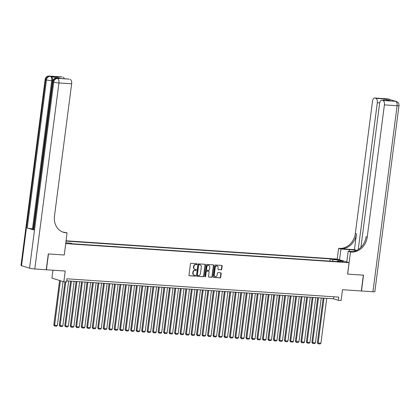 <?xml version="1.0" encoding="UTF-8"?>
<svg xmlns="http://www.w3.org/2000/svg" width="420" height="420" viewBox="0 0 420 420"><rect width="100%" height="100%" fill="white"/><g stroke="black" fill="none" stroke-linecap="round" stroke-linejoin="round"><path stroke-width="0.63" d="M197.101 264.196A0.441 0.378 107.1 0 0 196.781 263.739L191.058 263.351A0.63 0.536 107.1 0 0 190.439 263.939L188.984 275.116A0.63 0.536 107.1 0 0 189.441 275.772L195.169 276.161A0.441 0.378 107.1 0 0 195.284 275.289L194.539 275.242A2.016 1.717 107.1 0 1 194.208 275.179A2.016 1.717 107.1 0 1 193.074 273.137L193.195 272.207A2.016 1.717 107.1 0 1 195.179 270.333L195.919 270.385A0.441 0.378 107.1 0 0 196.03 269.514L195.29 269.467A2.016 1.717 107.1 0 1 194.959 269.404A2.016 1.717 107.1 0 1 193.825 267.361L193.946 266.427A2.016 1.717 107.1 0 1 195.93 264.558L196.67 264.605A0.441 0.378 107.1 0 0 197.101 264.196M194.801 269.346A2.016 1.717 107.1 0 1 194.639 269.304A2.016 1.717 107.1 0 1 193.505 267.262L193.625 266.333A2.016 1.717 107.1 0 1 195.605 264.458L196.35 264.511A0.441 0.378 107.1 0 0 196.665 263.728M189.194 275.683L194.849 276.061A0.441 0.378 107.1 0 0 195.163 275.284M194.05 275.121A2.016 1.717 107.1 0 1 193.888 275.079A2.016 1.717 107.1 0 1 192.754 273.037L192.875 272.108A2.016 1.717 107.1 0 1 194.859 270.233L195.599 270.286A0.441 0.378 107.1 0 0 195.914 269.509M333.58 259.014L336.641 259.597L333.58 259.014M221.125 269.798A0.63 0.536 107.1 0 0 221.744 269.209L222.154 266.075A0.63 0.536 107.1 0 0 221.697 265.419L215.334 264.988A0.63 0.536 107.1 0 0 214.715 265.571L213.266 276.754A0.63 0.536 107.1 0 0 213.722 277.41L220.08 277.841A0.63 0.536 107.1 0 0 220.7 277.252L221.193 273.467A0.63 0.536 107.1 0 0 220.736 272.806L218.012 272.627A0.63 0.536 107.1 0 0 217.392 273.21L217.151 275.09A1.685 1.433 107.1 0 1 214.268 274.895L215.224 267.535A1.685 1.433 107.1 0 1 218.106 267.729L217.948 268.957A0.63 0.536 107.1 0 0 218.405 269.614L220.804 269.698A0.63 0.536 107.1 0 0 221.424 269.115L221.834 265.976A0.63 0.536 107.1 0 0 221.624 265.414M65.74 243.616L64.26 255.008L48.473 253.942L46.421 269.766L65.226 271.031L63.83 281.788L66.57 281.972L66.985 278.806L338.772 297.124L338.363 300.29L341.108 300.473L342.505 289.716L361.31 290.987L363.363 275.168L347.576 274.103L349.057 262.71L65.683 243.6M205.391 264.947A0.63 0.536 107.1 0 0 204.934 264.285L198.576 263.86A0.63 0.536 107.1 0 0 197.957 264.442L196.502 275.625A0.63 0.536 107.1 0 0 196.959 276.281L203.322 276.712A0.63 0.536 107.1 0 0 203.941 276.124L205.391 264.947L205.07 264.847A0.63 0.536 107.1 0 0 204.86 264.285M206.955 264.422L213.313 264.852A0.63 0.536 107.1 0 1 213.775 265.508L212.321 276.691A0.63 0.536 107.1 0 1 211.701 277.274L208.982 277.09A0.63 0.536 107.1 0 1 208.52 276.433L209.108 271.897A0.63 0.536 107.1 0 0 208.651 271.241L206.845 271.12A0.63 0.536 107.1 0 0 206.225 271.703L205.616 276.423A0.441 0.378 107.1 0 1 204.86 276.376L206.335 265.01A0.63 0.536 107.1 0 1 206.955 264.422M66.05 240.791L337.171 259.067L349.057 262.71M329.894 261.119L330.183 258.893L66.013 241.091M330.183 258.893L332.435 259.586L338.473 259.99L343.361 261.492L337.318 261.083L339.57 261.776L72.723 243.789L70.471 243.101L65.793 242.781M52.967 270.207L51.938 278.14L63.83 281.788M66.722 280.828L333.543 298.809L338.363 300.29M333.806 296.793L333.543 298.809M65.846 242.382L65.977 242.797M337.318 261.083L336.929 261.597M333.007 261.329L332.435 259.586M338.473 259.99L337.969 261.125M64.26 255.008L67.079 232.859L66.145 232.796A16.039 13.661 -72.9 0 1 63.499 232.307A16.039 13.661 -72.9 0 1 54.474 216.048L71.652 83.8L58.942 82.945L34.776 268.979L46.252 269.75L48.31 253.932L64.202 255.003M196.712 276.187L203.002 276.612A0.63 0.536 107.1 0 0 203.621 276.024L205.07 264.847M199.054 264.768A0.441 0.378 107.1 0 0 198.618 265.178L197.347 274.99A0.441 0.378 107.1 0 0 197.668 275.452L198.45 275.504A2.016 1.717 107.1 0 0 200.429 273.635L201.301 266.926A2.016 1.717 107.1 0 0 200.167 264.884A2.016 1.717 107.1 0 0 199.836 264.821L198.734 264.668A0.441 0.378 107.1 0 0 198.298 265.078L198.618 265.178M197.526 275.41L197.347 275.352A0.441 0.378 107.1 0 1 197.022 274.89L198.298 265.078M200.004 264.841A2.016 1.717 107.1 0 0 199.847 264.784A2.016 1.717 107.1 0 0 199.516 264.721L199.836 264.821M198.734 264.668L199.516 264.721M208.73 276.995L211.381 277.174A0.63 0.536 107.1 0 0 212 276.591L213.449 265.409A0.63 0.536 107.1 0 0 213.245 264.847M208.53 271.205A0.63 0.536 107.1 0 0 208.331 271.142L206.525 271.021A0.63 0.536 107.1 0 0 205.905 271.609L205.291 276.329L205.616 276.423M204.96 276.728A0.441 0.378 107.1 0 0 205.291 276.329M209.722 267.194A1.685 1.433 107.1 0 0 206.84 266.999L206.504 269.593A0.63 0.536 107.1 0 0 206.96 270.249L208.766 270.375A0.63 0.536 107.1 0 0 209.386 269.787L209.722 267.194M208.609 265.451A1.685 1.433 107.1 0 0 206.514 266.899L206.84 266.999M206.64 270.155A0.63 0.536 107.1 0 1 206.178 269.493L206.514 266.899M218.159 269.519L220.804 269.698M216.993 265.981A1.685 1.433 107.1 0 0 214.904 267.435L215.224 267.535M215.056 276.538A1.685 1.433 107.1 0 1 213.943 274.796L214.904 267.435M213.476 277.316L219.76 277.741A0.63 0.536 107.1 0 0 220.379 277.158L220.873 273.368A0.63 0.536 107.1 0 0 220.663 272.806M59.593 280.487L53.807 325.038L54.611 325.285L60.396 280.733M63.058 281.552L57.356 325.469L56.595 326.188L54.674 326.062L53.807 325.038M54.674 326.062L54.611 325.285L57.356 325.469M57.524 78.367L56.7 78.309A3.848 1.979 -86.1 0 0 56.469 78.267L57.293 78.325A3.848 1.979 93.9 0 1 57.524 78.367L51.098 76.393A3.848 1.979 93.9 0 1 52.532 80.782L51.707 80.729L32.477 228.795A3.848 0.394 -172.6 0 1 27.258 227.981L33.684 229.955A3.848 0.394 -172.6 0 1 33.159 229.677L52.39 81.611A3.848 0.394 7.4 0 0 52.915 81.884L33.684 229.955M52.49 81.112L52.532 80.782M67.079 232.859L62.622 231.998M54.894 76.687L61.031 78.566L54.894 76.687L62.181 76.949L51.098 76.393M63.131 77.238A3.848 1.979 93.9 0 1 64.349 78.766M27.258 227.981L46.489 79.916L45.685 79.669A3.848 3.276 107.1 0 1 49.471 76.094A3.848 1.979 -86.1 0 0 49.24 76.046L61.95 76.907A3.848 1.979 93.9 0 1 62.181 76.949M34.776 268.979A3.848 0.394 -172.6 0 1 29.558 268.165L21.52 265.703A3.848 0.394 -172.6 0 1 21 265.424L45.16 79.391A3.848 0.394 7.4 0 0 45.685 79.669L21.52 265.703M61.073 78.545L69.032 79.081A3.848 1.979 93.9 0 1 69.269 79.123L61.031 78.566M29.558 268.165L53.718 82.131L52.915 81.884A3.848 3.276 107.1 0 1 56.7 78.309L69.269 79.123M70.214 79.412A3.848 1.979 93.9 0 1 71.652 83.8M33.269 228.847L32.477 228.795M66.145 232.796L64.99 232.439A16.039 13.661 -72.9 0 1 62.921 232.113M42.462 157.49L42.184 160.188M42.641 156.686L43.06 154.192M43.255 151.956L43.349 151.237M43.685 148.659L43.895 147.042M387.408 98.842A3.848 3.848 0 0 1 388.28 98.999A3.848 3.276 107.1 0 0 387.644 98.884L374.934 98.028A3.848 1.979 -86.1 0 0 374.698 97.981L387.408 98.842A3.848 1.979 93.9 0 1 387.644 98.884L395.677 101.346A3.848 1.979 93.9 0 1 397.11 105.735L384.4 104.879A3.848 1.979 -86.1 0 0 382.967 100.49L395.677 101.346A3.848 3.276 -72.9 0 1 396.312 101.467A3.848 3.848 0 0 1 399 105.641A3.848 0.394 7.4 0 1 397.11 105.735L372.95 291.769L361.473 290.997L363.531 275.179L347.634 274.108L350.511 251.958L351.445 252.021A16.039 13.661 107.1 0 0 367.222 237.127L384.4 104.879M356.491 250.483A7.219 0.74 7.4 0 0 349.545 249.606L340.951 249.023L338.62 248.309L339.554 248.372A16.039 13.661 107.1 0 0 355.336 233.478L372.508 101.231A3.848 1.979 -86.1 0 1 374.698 97.981M346.784 262.012L348.18 251.244L352.884 251.559M348.18 251.244L350.511 251.958M354.438 249.653L340.709 248.729A16.039 13.661 107.1 0 0 356.491 233.835L354.438 249.653L356.743 250.362M383.838 100.296L384.116 98.873L390.254 100.758L382.967 100.49M382.016 100.202A3.848 1.979 -86.1 0 0 381.785 100.16A3.848 1.979 -86.1 0 0 379.596 103.404L360.895 247.396M399 105.641L374.84 291.674A3.848 0.394 -172.6 0 1 372.95 291.769M339.549 259.796L340.951 249.023M337.223 259.082L338.62 248.309M358.244 249.522L377.312 102.706A3.848 1.979 -86.1 0 0 375.879 98.317L384.116 98.873M374.934 98.028L375.879 98.317M351.445 252.021L350.285 251.669A16.039 13.661 107.1 0 0 366.067 236.775L367.222 237.127M390.254 100.758L381.785 100.16M64.953 281.862L59.299 325.406L60.102 325.652L65.782 281.92M68.675 280.959L62.848 325.836L62.087 326.56L60.165 326.429L59.299 325.406M60.165 326.429L60.102 325.652L62.848 325.836M70.592 281.09L64.79 325.778L65.594 326.025L71.421 281.148M74.167 281.332L68.339 326.209L67.578 326.928L65.657 326.802L64.79 325.778M65.657 326.802L65.594 326.025L68.339 326.209M76.083 281.458L70.282 326.146L71.085 326.393L76.913 281.516M79.658 281.699L73.831 326.576L73.07 327.301L71.148 327.169L70.282 326.146M71.148 327.169L71.085 326.393L73.831 326.576M81.575 281.831L75.773 326.519L76.577 326.765L82.404 281.888M85.15 282.072L79.317 326.949L78.561 327.668L76.639 327.542L75.773 326.519M76.639 327.542L76.577 326.765L79.317 326.949M87.066 282.198L81.26 326.886L82.063 327.133L87.895 282.256M90.641 282.44L84.808 327.317L84.052 328.041L82.131 327.91L81.26 326.886M82.131 327.91L82.063 327.133L84.808 327.317M92.558 282.571L86.751 327.259L87.554 327.506L93.382 282.623M96.127 282.812L90.3 327.689L89.539 328.409L87.617 328.282L86.751 327.259M87.617 328.282L87.554 327.506L90.3 327.689M98.049 282.938L92.242 327.626L93.046 327.873L98.873 282.996M101.619 283.18L95.792 328.057L95.03 328.781L93.109 328.65L92.242 327.626M93.109 328.65L93.046 327.873L95.792 328.057M103.535 283.311L97.734 327.999L98.537 328.246L104.365 283.364M107.111 283.553L101.283 328.43L100.522 329.149L98.6 329.023L97.734 327.999M98.6 329.023L98.537 328.246L101.283 328.43M109.027 283.679L103.226 328.367L104.029 328.613L109.856 283.736M112.602 283.92L106.775 328.797L106.013 329.522L104.092 329.39L103.226 328.367M104.092 329.39L104.029 328.613L106.775 328.797M114.518 284.051L108.717 328.739L109.52 328.986L115.348 284.104M118.094 284.293L112.266 329.17L111.505 329.889L109.583 329.758L108.717 328.739M109.583 329.758L109.52 328.986L112.266 329.17M120.01 284.419L114.203 329.107L115.007 329.354L120.839 284.477M123.585 284.66L117.752 329.537L116.996 330.262L115.075 330.131L114.203 329.107M115.075 330.131L115.007 329.354L117.752 329.537M125.501 284.792L119.695 329.48L120.498 329.726L126.331 284.844M129.071 285.033L123.244 329.91L122.488 330.629L120.561 330.498L119.695 329.48M120.561 330.498L120.498 329.726L123.244 329.91M130.993 285.159L125.186 329.847L125.99 330.094L131.817 285.217M134.563 285.401L128.735 330.278L127.974 331.002L126.053 330.871L125.186 329.847M126.053 330.871L125.99 330.094L128.735 330.278M136.479 285.532L130.678 330.22L131.481 330.467L137.309 285.584M140.054 285.773L134.227 330.65L133.465 331.369L131.544 331.238L130.678 330.22M131.544 331.238L131.481 330.467L134.227 330.65M141.971 285.899L136.169 330.587L136.972 330.834L142.8 285.957M145.546 286.141L139.718 331.018L138.957 331.742L137.035 331.611L136.169 330.587M137.035 331.611L136.972 330.834L139.718 331.018M147.462 286.272L141.661 330.96L142.464 331.207L148.291 286.325M151.037 286.514L145.21 331.391L144.448 332.11L142.527 331.979L141.661 330.96M142.527 331.979L142.464 331.207L145.21 331.391M152.953 286.639L147.152 331.328L147.956 331.574L153.783 286.697M156.529 286.881L150.696 331.758L149.94 332.483L148.019 332.351L147.152 331.328M148.019 332.351L147.956 331.574L150.696 331.758M158.445 287.012L152.639 331.7L153.442 331.942L159.275 287.065M162.02 287.254L156.188 332.131L155.431 332.85L153.51 332.719L152.639 331.7M153.51 332.719L153.442 331.942L156.188 332.131M163.936 287.38L158.13 332.068L158.933 332.315L164.761 287.438M167.507 287.621L161.679 332.498L160.918 333.223L158.996 333.092L158.13 332.068M158.996 333.092L158.933 332.315L161.679 332.498M169.428 287.752L163.622 332.435L164.425 332.682L170.252 287.805M172.998 287.989L167.171 332.871L166.409 333.59L164.488 333.459L163.622 332.435M164.488 333.459L164.425 332.682L167.171 332.871M174.914 288.12L169.113 332.808L169.916 333.055L175.744 288.178M178.49 288.362L172.662 333.239L171.901 333.958L169.979 333.832L169.113 332.808M169.979 333.832L169.916 333.055L172.662 333.239M180.406 288.493L174.605 333.175L175.408 333.422L181.235 288.545M183.981 288.729L178.154 333.611L177.392 334.331L175.471 334.199L174.605 333.175M175.471 334.199L175.408 333.422L178.154 333.611M185.897 288.86L180.096 333.548L180.899 333.795L186.727 288.918M189.472 289.102L183.645 333.979L182.884 334.698L180.962 334.572L180.096 333.548M180.962 334.572L180.899 333.795L183.645 333.979M191.389 289.233L185.582 333.916L186.386 334.163L192.218 289.286M194.964 289.469L189.131 334.352L188.375 335.071L186.454 334.94L185.582 333.916M186.454 334.94L186.386 334.163L189.131 334.352M196.88 289.601L191.074 334.288L191.877 334.535L197.704 289.658M200.45 289.842L194.623 334.719L193.867 335.438L191.94 335.312L191.074 334.288M191.94 335.312L191.877 334.535L194.623 334.719M202.372 289.973L196.565 334.656L197.369 334.903L203.196 290.026M205.942 290.209L200.114 335.092L199.353 335.811L197.431 335.68L196.565 334.656M197.431 335.68L197.369 334.903L200.114 335.092M207.858 290.341L202.057 335.029L202.86 335.276L208.688 290.399M211.433 290.582L205.606 335.459L204.845 336.179L202.923 336.053L202.057 335.029M202.923 336.053L202.86 335.276L205.606 335.459M213.35 290.714L207.548 335.396L208.352 335.643L214.179 290.766M216.925 290.95L211.097 335.832L210.336 336.551L208.415 336.42L207.548 335.396M208.415 336.42L208.352 335.643L211.097 335.832M218.841 291.081L213.04 335.769L213.843 336.016L219.671 291.139M222.416 291.322L216.589 336.2L215.828 336.919L213.906 336.793L213.04 335.769M213.906 336.793L213.843 336.016L216.589 336.2M224.333 291.449L218.526 336.137L219.334 336.383L225.162 291.506M227.908 291.69L222.075 336.572L221.319 337.292L219.398 337.16L218.526 336.137M219.398 337.16L219.334 336.383L222.075 336.572M229.824 291.821L224.018 336.509L224.821 336.756L230.654 291.879M233.394 292.063L227.566 336.94L226.81 337.659L224.889 337.533L224.018 336.509M224.889 337.533L224.821 336.756L227.566 336.94M235.316 292.189L229.509 336.877L230.312 337.124L236.14 292.246M238.886 292.43L233.058 337.307L232.297 338.032L230.375 337.901L229.509 336.877M230.375 337.901L230.312 337.124L233.058 337.307M240.807 292.562L235.001 337.25L235.804 337.496L241.631 292.619M244.377 292.803L238.549 337.68L237.788 338.399L235.867 338.273L235.001 337.25M235.867 338.273L235.804 337.496L238.549 337.68M246.293 292.929L240.492 337.617L241.295 337.864L247.123 292.987M249.869 293.171L244.041 338.048L243.28 338.772L241.358 338.641L240.492 337.617M241.358 338.641L241.295 337.864L244.041 338.048M251.785 293.302L245.984 337.99L246.787 338.237L252.614 293.36M255.36 293.543L249.533 338.42L248.771 339.139L246.85 339.014L245.984 337.99M246.85 339.014L246.787 338.237L249.533 338.42M257.276 293.669L251.475 338.357L252.278 338.604L258.106 293.727M260.852 293.911L255.024 338.788L254.263 339.512L252.341 339.381L251.475 338.357M252.341 339.381L252.278 338.604L255.024 338.788M262.768 294.042L256.961 338.73L257.764 338.977L263.597 294.094M266.343 294.284L260.51 339.161L259.754 339.88L257.833 339.754L256.961 338.73M257.833 339.754L257.764 338.977L260.51 339.161M268.259 294.409L262.453 339.098L263.256 339.344L269.084 294.467M271.829 294.651L266.002 339.528L265.246 340.253L263.319 340.121L262.453 339.098M263.319 340.121L263.256 339.344L266.002 339.528M273.751 294.782L267.944 339.47L268.748 339.717L274.575 294.835M277.321 295.024L271.493 339.901L270.732 340.62L268.81 340.494L267.944 339.47M268.81 340.494L268.748 339.717L271.493 339.901M279.237 295.15L273.436 339.838L274.239 340.084L280.067 295.207M282.812 295.391L276.985 340.268L276.224 340.993L274.302 340.862L273.436 339.838M274.302 340.862L274.239 340.084L276.985 340.268M284.729 295.522L278.927 340.211L279.731 340.457L285.558 295.575M288.304 295.764L282.476 340.641L281.715 341.36L279.794 341.229L278.927 340.211M279.794 341.229L279.731 340.457L282.476 340.641M290.22 295.89L284.419 340.578L285.222 340.825L291.05 295.948M293.795 296.131L287.968 341.008L287.207 341.733L285.285 341.602L284.419 340.578M285.285 341.602L285.222 340.825L287.968 341.008M295.712 296.263L289.905 340.951L290.714 341.197L296.541 296.315M299.287 296.504L293.454 341.381L292.698 342.101L290.776 341.969L289.905 340.951M290.776 341.969L290.714 341.197L293.454 341.381M301.203 296.63L295.397 341.318L296.2 341.565L302.032 296.688M304.773 296.872L298.945 341.749L298.19 342.473L296.268 342.342L295.397 341.318M296.268 342.342L296.2 341.565L298.945 341.749M306.695 297.003L300.888 341.691L301.691 341.938L307.519 297.056M310.264 297.244L304.437 342.122L303.676 342.841L301.754 342.709L300.888 341.691M301.754 342.709L301.691 341.938L304.437 342.122M312.186 297.37L306.38 342.058L307.183 342.305L313.01 297.428M315.756 297.612L309.929 342.489L309.167 343.214L307.246 343.082L306.38 342.058M307.246 343.082L307.183 342.305L309.929 342.489M317.672 297.743L311.871 342.431L312.674 342.678L318.502 297.796M321.248 297.985L315.42 342.862L314.659 343.581L312.737 343.45L311.871 342.431M312.737 343.45L312.674 342.678L315.42 342.862M323.164 298.111L317.363 342.799L318.166 343.046L323.993 298.169M326.739 298.352L320.911 343.229L320.15 343.954L318.229 343.822L317.363 342.799M318.229 343.822L318.166 343.046L320.911 343.229M195.605 264.458L195.93 264.558M193.625 266.333L193.946 266.427M193.505 267.262L193.825 267.361M195.599 270.286L195.919 270.385M194.859 270.233L195.179 270.333M192.875 272.108L193.195 272.207M192.754 273.037L193.074 273.137M194.849 276.061L195.169 276.161M196.35 264.511L196.67 264.605M203.621 276.024L203.941 276.124M203.002 276.612L203.322 276.712M197.022 274.89L197.347 274.99M213.449 265.409L213.775 265.508M212 276.591L212.321 276.691M211.381 277.174L211.701 277.274M208.331 271.142L208.651 271.241M206.525 271.021L206.845 271.12M205.905 271.609L206.225 271.703M206.178 269.493L206.504 269.593M213.943 274.796L214.268 274.895M220.873 273.368L221.193 273.467M220.379 277.158L220.7 277.252M219.76 277.741L220.08 277.841M221.834 265.976L222.154 266.075M221.424 269.115L221.744 269.209M51.707 80.729A3.848 1.979 -86.1 0 0 50.274 76.34A3.848 3.276 -72.9 0 0 46.489 79.916A3.848 0.394 7.4 0 0 51.707 80.729M58.942 82.945A3.848 1.979 -86.1 0 0 57.503 78.556A3.848 3.276 -72.9 0 0 53.718 82.131A3.848 0.394 7.4 0 0 58.942 82.945M340.709 248.729L339.554 248.372M356.491 233.835L355.336 233.478M379.685 102.863L377.312 102.706M394.637 101.057A3.848 1.979 93.9 0 1 394.874 101.099A3.848 3.276 107.1 0 1 395.509 101.22A3.848 3.848 0 0 0 394.637 101.057L393.934 101.01M390.343 99.908A3.848 3.848 0 0 0 389.083 99.246A3.848 3.276 -72.9 0 0 388.447 99.13A3.848 1.979 93.9 0 1 389.025 99.503M349.319 251.323L349.545 249.606M194.639 269.304L194.959 269.404M193.888 275.079L194.208 275.179M197.274 275.342L197.594 275.436M199.847 264.784L200.167 264.884M208.435 271.163L208.756 271.262M208.451 265.387L208.772 265.487M206.535 270.133L206.855 270.233M216.835 265.923L217.156 266.023M214.893 276.502L215.213 276.602M49.24 76.046A3.848 3.848 0 0 0 45.16 79.391M56.469 78.267A3.848 3.848 0 0 0 52.39 81.611M395.509 101.22L396.312 101.467M388.28 98.999L389.083 99.246"/></g></svg>
